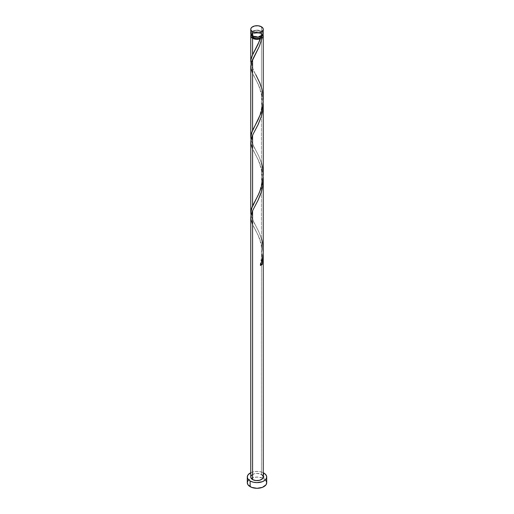 <?xml version="1.0" encoding="UTF-8"?>
<svg xmlns="http://www.w3.org/2000/svg" width="514" height="514" viewBox="0 0 514 514"><rect width="100%" height="100%" fill="white"/><g stroke="black" fill="none" stroke-linecap="round" stroke-linejoin="round"><path stroke-width="0.39" stroke-dasharray="2.57 1.93" d="M263.245 33.699A6.245 3.604 0 0 0 261.42 31.148L261.42 26.754L261.42 31.148L258.221 30.165L255.779 30.165L252.58 31.148L251.23 32.318M261.992 35.871A4.999 2.885 0 0 0 261.999 35.742A4.999 2.885 0 0 0 260.534 33.699L260.534 31.662A4.999 2.885 180 0 1 261.999 33.699A4.999 2.885 180 0 1 258.915 36.365A4.999 2.885 180 0 1 253.466 35.742L253.466 36.674L253.466 35.742L252.38 34.804L252.098 33.14L252.843 32.099L255.085 31.033L258.915 31.033L261.157 32.099L261.902 33.14L261.62 34.804L259.776 36.102L256.023 36.533L253.466 35.742A4.999 2.885 180 0 1 252.001 33.699A4.999 2.885 180 0 1 255.085 31.033A4.999 2.885 180 0 1 260.534 31.662L260.534 33.699L257.977 32.909L254.224 33.339L252.38 34.637L252.098 36.301M266.715 482.691A9.715 5.609 0 0 0 263.868 478.72L263.868 473.053L263.868 478.72A9.715 5.609 0 0 0 262.885 478.226A9.715 5.609 0 0 0 251.115 478.226A9.715 5.609 0 0 0 247.285 482.691M261.42 238.58L261.42 167.834L262.77 173.726L263.174 177.42L261.42 167.834L261.42 238.58L258.728 231.596L252.168 218.771L251.005 215.205L252.541 219.606L258.561 231.236L260.887 236.941L262.615 243.546L263.245 250.408M263.142 252.496L261.42 243.398L263.142 252.496M263.245 477.024A6.245 3.604 0 0 0 261.42 474.473L261.42 243.398L261.42 474.473A6.245 3.604 0 0 0 254.61 473.69A6.245 3.604 0 0 0 250.755 477.024M263.239 98.682L262.77 93.349L261.42 87.451L261.42 33.192A6.245 3.604 180 0 1 262.995 34.721M261.42 163.015L261.42 92.269L262.77 98.161L263.174 101.856L261.42 92.269L261.42 163.015L258.728 156.031L252.168 143.207L251.005 139.641L252.541 144.042L258.561 155.671L260.887 161.377L262.506 167.41L263.239 174.246M251.005 34.721A6.245 3.604 180 0 1 261.42 33.192L261.42 87.451L258.728 80.467L252.168 67.642L251.005 64.077L252.541 68.478L255.741 74.588C253.89 71.928 252.65 68.568 252.008 64.488C251.796 60.125 255.124 54.818 255.741 53.565M250.755 66.486L252.168 72.461L258.516 84.829L261.42 92.269L258.671 85.157L252.58 73.38M250.755 142.05L252.168 148.026L258.516 160.394L261.42 167.834L258.671 160.721L252.58 148.944M250.755 217.615L252.168 223.59L258.516 235.958L261.42 243.398L258.671 236.286L252.58 224.509M261.902 36.301L261.62 34.637L260.534 33.699A4.999 2.885 0 0 0 255.085 33.076A4.999 2.885 0 0 0 252.001 35.742A4.999 2.885 0 0 0 252.008 35.871M250.871 35.036L252.58 33.192L257 32.131L260.469 32.742L263.02 34.772M250.755 472.726A9.715 5.609 180 0 1 263.245 472.726L260.72 471.839L257 471.415L253.28 471.839L250.755 472.726M251.809 475.02L254.61 473.69L257 473.413L261.42 474.473M265.976 480.545L262.397 478.026L257 477.082L251.603 478.026L248.024 480.545M262.77 32.318L261.42 31.148A6.245 3.604 0 0 0 254.61 30.371A6.245 3.604 0 0 0 250.755 33.699M260.842 264.344A1.246 0.72 180 0 0 260.212 264.787A1.246 0.72 180 0 0 260.45 265.436L260.168 264.948L260.913 264.324M261.999 35.742L261.999 33.699M252.001 35.742L252.001 33.699M254.552 228.338C256.595 231.795 258.439 235.945 260.09 240.803L261.215 245.204L261.915 255.522L260.187 264.858M255.741 204.694C255.124 205.941 251.796 211.254 252.008 215.617C252.65 219.69 253.89 223.057 255.741 225.71M254.552 152.774C257.218 157.907 259.268 161.255 261.215 169.639C263.579 179.894 260.129 191.176 257.578 196.091L254.552 202.066M255.741 129.13C255.124 130.383 251.796 135.69 252.008 140.052C252.65 144.126 253.89 147.492 255.741 150.152M254.552 77.209C257.218 82.343 259.268 85.69 261.215 94.075C263.579 104.329 260.129 115.611 257.578 120.533L254.552 126.502M260.187 38.164C258.51 43.131 256.634 47.391 254.552 50.944"/><path stroke-width="0.77" d="M251.23 32.318L250.871 34.406L252.58 36.25L252.58 31.855A6.245 3.604 180 0 1 250.755 29.304A6.245 3.604 180 0 1 254.61 25.976A6.245 3.604 180 0 1 261.42 26.754L258.221 25.771L254.61 25.976L251.809 27.3L250.871 28.604L250.871 30.011L252.58 31.855L254.61 32.639L259.39 32.639L261.42 31.855L263.129 30.011L263.129 28.604L261.42 26.754A6.245 3.604 180 0 1 263.245 29.304A6.245 3.604 180 0 1 259.39 32.639A6.245 3.604 180 0 1 252.58 31.855L252.58 36.25A6.245 3.604 0 0 0 259.39 37.034A6.245 3.604 0 0 0 263.245 33.699L262.77 32.318M252.001 35.742L252.38 36.847L253.466 37.779L253.466 36.674L253.466 37.779A4.999 2.885 0 0 0 260.534 37.779A4.999 2.885 0 0 0 261.992 35.871M248.024 480.545L247.285 482.691A9.715 5.609 0 0 0 250.132 486.655L250.132 480.988L253.28 482.203L257 482.633L262.397 481.689L265.083 480.14L266.528 478.116L266.528 475.925L265.083 473.908L263.245 472.726A9.715 5.609 180 0 1 263.868 473.053A9.715 5.609 180 0 1 266.715 477.024A9.715 5.609 180 0 1 260.72 482.203A9.715 5.609 180 0 1 250.132 480.988L250.132 486.655A9.715 5.609 0 0 0 260.72 487.876A9.715 5.609 0 0 0 266.715 482.691L265.976 480.545M263.142 252.496L263.065 259.178L262.211 264.421A6.245 3.604 180 0 1 260.45 265.436L262.346 258.972L263.213 252.143L263.245 179.829L262.77 185.933L260.964 193.245L258.221 199.901L252.58 210.721L252.58 479.575A6.245 3.604 0 0 0 259.39 480.352A6.245 3.604 0 0 0 263.245 477.024L262.191 479.029L259.39 480.352L255.779 480.558L252.58 479.575L252.58 210.721L251.23 214.267L250.755 217.615L250.755 477.024A6.245 3.604 0 0 0 252.58 479.575L250.871 477.724L250.871 476.317L251.809 475.02M263.245 255.169L263.245 477.024L262.77 475.643L261.42 474.473M263.162 177.202L263.245 179.829M259.994 39.938L260.45 38.749A6.245 3.604 180 0 1 252.58 38.293L252.58 54.773L259.994 39.938M262.995 34.721A6.245 3.604 180 0 1 263.245 35.742A6.245 3.604 180 0 1 262.211 37.734L259.159 46.729L252.58 59.592L252.58 130.338L258.221 119.518L260.964 112.862L262.77 105.55L263.239 98.682M263.245 99.446L263.245 35.742M263.162 101.637L262.975 108.859L261.414 116.267L258.221 124.337L252.58 135.156L252.58 205.902L258.221 195.082L260.964 188.426L262.77 181.114L263.239 174.246M263.245 175.011L263.245 104.265M251.025 64.166L250.871 60.01L252.58 54.773L252.58 38.293A6.245 3.604 180 0 1 250.755 35.742A6.245 3.604 180 0 1 251.005 34.721M250.755 61.667L250.755 35.742L251.23 34.361M252.168 131.256L252.58 130.338L252.58 59.592L251.23 63.145L250.755 66.486L250.755 137.232L252.168 131.256M251.025 139.724L250.755 137.232M252.168 206.821L252.58 205.902L252.58 135.156L251.23 138.709L250.755 142.05L250.755 212.796L252.168 206.821M251.025 215.289L250.755 212.796M252.008 35.871A4.999 2.885 0 0 0 253.466 37.779L256.023 38.569L258.915 38.409L261.157 37.342L261.999 35.742M262.648 34.194L263.232 35.999L262.718 37.188L262.211 37.734L260.534 37.779L260.168 38.254L260.45 38.749L258.497 39.244L253.402 38.685L251.23 37.117L250.755 35.742M250.132 480.988A9.715 5.609 180 0 1 247.285 477.024A9.715 5.609 180 0 1 250.755 472.726L248.024 474.878L247.285 477.024L248.024 479.17L250.132 480.988M247.285 477.024L247.285 482.691L248.024 484.837L251.603 487.356L257 488.3L262.397 487.356L265.976 484.837L266.715 482.691L266.715 477.024M250.755 29.304L250.755 33.699A6.245 3.604 0 0 0 252.58 36.25L257 37.304L261.42 36.25L263.129 34.406L263.245 29.304M260.534 264.472L262.211 264.421L260.45 265.436C263.785 256.659 264.106 247.709 261.42 238.58M260.842 264.344A1.246 0.72 180 0 1 262.211 264.421L263.162 257.989L263.174 252.984M252.58 224.509L250.838 219.015L250.954 215.475L252.58 210.721L257.919 200.511L261.375 191.96L262.808 185.67L263.174 177.42M252.58 148.944L250.838 143.451L250.954 139.911L252.58 135.156L257.919 124.947L261.375 116.395L262.808 110.105L263.174 101.856M252.58 73.38L250.838 67.887L251.41 62.535L259.184 46.678L262.211 37.734L260.534 37.779L258.034 44.332L252.181 55.666L250.98 59.373L251.005 64.077M260.534 37.779L260.45 38.749M255.741 74.588L259.782 82.889L261.819 88.858L263.02 95.225L263.181 101.759L262.268 108.203L260.45 114.314L251.462 133.12L250.768 136.711L251.005 139.641M261.42 163.015L262.538 167.57L263.232 174.053L262.268 183.768L259.294 192.744L251.462 208.684L250.768 212.276L251.005 215.205"/></g></svg>
